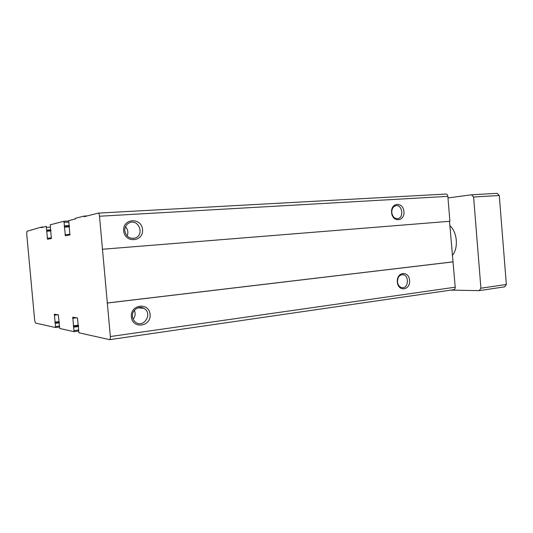 <?xml version="1.0" encoding="UTF-8"?>
<svg xmlns="http://www.w3.org/2000/svg" width="533" height="533" viewBox="0 0 533 533"><rect width="100%" height="100%" fill="white"/><g stroke="black" fill="none" stroke-linecap="round" stroke-linejoin="round"><path stroke-width="0.8" d="M41.114 227.151L41.161 227.678L46.271 226.372L47.53 239.237L51.355 238.504L50.209 224.806L63.947 221.268L65.379 235.813L69.896 234.946L68.717 220.642L75.326 218.956L75.266 218.343L84.087 216.072L84.141 216.711L98.232 213.12C98.845 213.26 99.271 214.299 99.498 216.238L110.351 336.55C110.471 338.395 110.251 339.434 109.705 339.668L78.924 332.785L77.452 317.968L72.781 317.208L74.04 331.686L59.696 328.475L58.344 314.85L54.413 314.204L55.559 327.542L35.464 323.038L34.685 320.5L26.697 233.854L27.003 231.289L41.114 227.151L43.893 226.978M63.947 221.268L68.53 220.995L63.96 221.262M84.087 216.072L87.352 215.892M98.292 213.12L445.961 194.059C447.02 194.132 447.653 194.898 447.873 196.357L449.885 221.268L449.519 221.302L455.215 287.2C455.242 288.593 454.769 289.426 453.796 289.685L453.583 289.699M123.656 230.862C124.762 243.501 143.81 241.975 142.538 229.563C141.598 217.124 122.497 218.217 123.656 230.862M391.595 212.487C392.408 222.701 404.867 221.708 403.941 211.641C403.215 201.561 390.729 202.28 391.595 212.487M102.476 249.251L449.885 221.268M102.269 249.271L449.519 221.302M107.113 303.004L452.803 261.876M107.326 303.024L453.17 261.87M131.358 316.842C132.457 329.427 151.359 326.736 150.093 314.39C149.16 301.991 130.205 304.263 131.358 316.842M397.325 281.99C398.131 292.164 410.503 290.398 409.584 280.385C408.858 270.331 396.459 271.817 397.325 281.99M397.491 281.837C397.978 285.282 399.563 287.24 402.228 287.713C408.791 288.526 409.224 274.615 402.642 274.635C399.264 275.021 397.545 277.426 397.491 281.837M391.782 212.527C392.455 216.591 394.387 218.65 397.578 218.697C404.167 218.197 402.435 204.346 395.946 205.685C393.121 206.471 391.735 208.749 391.782 212.527M133.137 319.167C135.295 316.435 135.702 313.491 134.363 310.346M132.451 316.542C132.697 318.827 133.676 320.673 135.375 322.072C143.663 328.954 153.304 313.184 143.87 308.341C138.827 305.236 131.658 310.326 132.451 316.542M127.094 235.959C128.506 232.568 127.953 229.496 125.448 226.745M124.775 230.842C126.021 236.445 129.339 238.877 134.729 238.124C145.269 235.453 138.52 217.784 128.913 223.034C126.008 224.719 124.629 227.325 124.775 230.842M449.872 225.692C457.361 232.108 458.66 248.231 452.284 255.5M448 197.936L471.565 194.792L473.604 197.017L480.913 288.213L479.254 290.638L450.745 290.125M479.254 290.638L504.658 286.834L506.35 284.462L499.281 195.498L497.222 193.332L471.565 194.792M480.913 288.213L506.35 284.462M473.604 197.017L499.281 195.498M46.624 227.384L50.142 227.165M46.871 230.069L50.788 229.816M46.784 230.636L50.888 230.369M46.624 230.676L50.895 230.403M46.538 231.242L50.941 230.956M47.177 238.211L51.541 237.905M64.36 222.354L68.517 222.108M64.68 225.859L69.33 225.566M64.573 226.478L69.423 226.172M64.386 226.518L69.43 226.205M64.28 227.138L69.483 226.811M64.973 234.707L70.116 234.353M99.498 216.238L447.873 196.357M110.351 336.55L455.215 287.2M72.595 318.321L76.532 317.821M73.281 325.85L78.438 325.17M73.494 326.462L78.491 325.796M73.694 326.502L78.498 325.863M73.907 327.115L78.558 326.496M74.227 330.593L78.344 330.034M74.067 331.673L78.444 331.08L74.04 331.686M54.239 315.23L57.91 314.776M54.872 322.165L59.243 321.612M55.059 322.731L59.296 322.185M55.225 322.765L59.296 322.238M55.412 323.324L59.35 322.818M55.705 326.536L59.203 326.076M55.579 327.535L59.29 327.049L55.559 327.542M98.232 213.12L445.961 194.059M109.705 339.668L453.796 289.685M402.255 274.642L402.642 274.635M138.094 307.788L143.87 308.341M132.724 238.404L134.729 238.124"/></g></svg>
